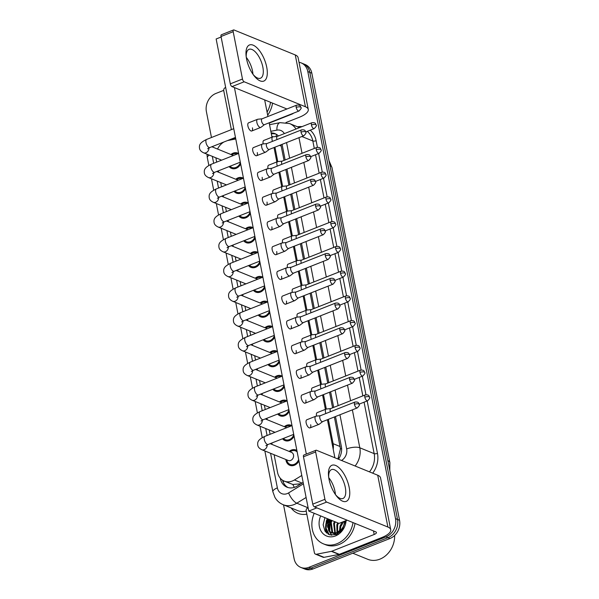 <?xml version="1.0" encoding="UTF-8"?>
<svg xmlns="http://www.w3.org/2000/svg" width="599" height="599" viewBox="0 0 599 599"><rect width="100%" height="100%" fill="white"/><g stroke="black" fill="none" stroke-linecap="round" stroke-linejoin="round"><path stroke-width="0.9" d="M289.175 451.429A8.251 6.836 112.2 0 1 291.406 450.066A8.251 6.836 112.2 0 1 296.011 450.021A8.251 6.836 112.2 0 1 296.879 450.463M298.931 460.893A8.251 6.836 112.2 0 1 294.386 465.258A8.251 6.836 112.2 0 1 289.781 465.303A8.251 6.836 112.2 0 1 285.873 459.523M284.315 426.683A8.251 6.836 112.2 0 1 286.547 425.327A8.251 6.836 112.2 0 1 291.151 425.275A8.251 6.836 112.2 0 1 291.571 425.462M294.072 436.154A8.251 6.836 112.2 0 1 289.527 440.512A8.251 6.836 112.2 0 1 284.922 440.565A8.251 6.836 112.2 0 1 282.548 438.76M279.463 401.936A8.251 6.836 112.2 0 1 281.695 400.581A8.251 6.836 112.2 0 1 286.3 400.529A8.251 6.836 112.2 0 1 286.711 400.724M289.22 411.408A8.251 6.836 112.2 0 1 284.675 415.766A8.251 6.836 112.2 0 1 280.07 415.818A8.251 6.836 112.2 0 1 277.689 414.021M274.612 377.198A8.251 6.836 112.2 0 1 276.843 375.835A8.251 6.836 112.2 0 1 281.448 375.79A8.251 6.836 112.2 0 1 281.859 375.977M284.368 386.662A8.251 6.836 112.2 0 1 279.823 391.027A8.251 6.836 112.2 0 1 275.211 391.072A8.251 6.836 112.2 0 1 272.837 389.275M269.752 352.452A8.251 6.836 112.2 0 1 271.983 351.096A8.251 6.836 112.2 0 1 276.588 351.044A8.251 6.836 112.2 0 1 277.008 351.231M279.508 361.923A8.251 6.836 112.2 0 1 274.963 366.281A8.251 6.836 112.2 0 1 270.359 366.333A8.251 6.836 112.2 0 1 267.985 364.529M264.9 327.705A8.251 6.836 112.2 0 1 267.132 326.35A8.251 6.836 112.2 0 1 271.736 326.298A8.251 6.836 112.2 0 1 272.148 326.492M274.656 337.177A8.251 6.836 112.2 0 1 270.112 341.535A8.251 6.836 112.2 0 1 265.507 341.587A8.251 6.836 112.2 0 1 263.126 339.79M260.048 302.967A8.251 6.836 112.2 0 1 262.28 301.604A8.251 6.836 112.2 0 1 266.884 301.559A8.251 6.836 112.2 0 1 267.296 301.746M269.805 312.438A8.251 6.836 112.2 0 1 265.26 316.796A8.251 6.836 112.2 0 1 260.647 316.841A8.251 6.836 112.2 0 1 258.274 315.044M255.189 278.221A8.251 6.836 112.2 0 1 257.42 276.865A8.251 6.836 112.2 0 1 262.025 276.813A8.251 6.836 112.2 0 1 262.444 277M264.945 287.692A8.251 6.836 112.2 0 1 260.4 292.05A8.251 6.836 112.2 0 1 255.795 292.102A8.251 6.836 112.2 0 1 253.422 290.298M250.337 253.474A8.251 6.836 112.2 0 1 252.568 252.119A8.251 6.836 112.2 0 1 257.173 252.067A8.251 6.836 112.2 0 1 257.585 252.261M260.093 262.946A8.251 6.836 112.2 0 1 255.548 267.304A8.251 6.836 112.2 0 1 250.944 267.356A8.251 6.836 112.2 0 1 248.563 265.559M245.485 228.736A8.251 6.836 112.2 0 1 247.716 227.38A8.251 6.836 112.2 0 1 252.321 227.328A8.251 6.836 112.2 0 1 252.733 227.515M255.241 238.207A8.251 6.836 112.2 0 1 250.689 242.565A8.251 6.836 112.2 0 1 246.084 242.61A8.251 6.836 112.2 0 1 243.711 240.813M240.626 203.989A8.251 6.836 112.2 0 1 242.857 202.634A8.251 6.836 112.2 0 1 247.462 202.582A8.251 6.836 112.2 0 1 247.881 202.769M250.382 213.461A8.251 6.836 112.2 0 1 245.837 217.819A8.251 6.836 112.2 0 1 241.232 217.871A8.251 6.836 112.2 0 1 238.859 216.074M235.774 179.243A8.251 6.836 112.2 0 1 238.005 177.888A8.251 6.836 112.2 0 1 242.61 177.836A8.251 6.836 112.2 0 1 243.022 178.03M245.53 188.715A8.251 6.836 112.2 0 1 240.985 193.073A8.251 6.836 112.2 0 1 236.38 193.125A8.251 6.836 112.2 0 1 233.999 191.328M230.922 154.505A8.251 6.836 112.2 0 1 233.153 153.149A8.251 6.836 112.2 0 1 237.758 153.097A8.251 6.836 112.2 0 1 238.17 153.284M240.671 163.976A8.251 6.836 112.2 0 1 236.126 168.334A8.251 6.836 112.2 0 1 231.521 168.379A8.251 6.836 112.2 0 1 229.147 166.582M235.766 138.968L227.83 140.51A14.563 12.062 -67.8 0 0 227.47 140.585M274.087 454.716L277.562 472.424A14.563 12.062 -67.8 0 0 284.233 481.102L292.866 484.494L300.893 483.767M284.046 160.405L280.924 144.808M337.918 459.006L340.449 448.838L334.384 416.964M332.595 407.837L329.532 392.225M327.735 383.09L324.673 367.479M322.883 358.352L319.821 342.733M318.032 333.606L314.969 317.994M313.172 308.867L310.11 293.248M308.32 284.121L305.258 268.502M303.468 259.374L300.399 243.763M298.609 234.636L295.547 219.017M293.757 209.89L290.695 194.271M288.905 185.143L285.835 169.532M223.944 141.978A14.563 12.062 -67.8 0 0 217.549 149.054M215.925 157.829A14.563 12.062 -67.8 0 0 216.142 159.349L216.681 162.112M333.194 449.16A14.563 12.062 -67.8 0 0 333.111 443.679L328.342 419.352M326.32 409.027L323.49 394.614M321.461 384.288L318.631 369.868M316.609 359.542L313.779 345.121M311.757 334.796L308.927 320.383M306.898 310.057L304.067 295.636M302.046 285.311L299.215 270.89M297.194 260.565L294.364 246.152M292.334 235.826L289.504 221.405M287.483 211.08L284.652 196.659M282.631 186.341L279.8 171.92M277.771 161.595L274.941 147.174M284.233 481.102A14.563 12.062 -67.8 0 0 294.431 479.971L301.784 475.471M218.395 170.835L218.68 172.28M220.687 182.538L221.54 186.858M223.247 195.581L223.532 197.019M225.546 207.276L226.392 211.597M228.099 220.32L228.384 221.765M230.398 232.023L231.244 236.343M232.959 245.066L233.243 246.511M235.25 256.769L236.103 261.089M237.81 269.812L238.095 271.25M240.109 281.508L240.955 285.828M242.67 294.551L242.947 295.996M244.961 306.254L245.807 310.574M247.522 319.297L247.806 320.742M249.813 331L250.667 335.32M252.374 344.036L252.658 345.481M254.672 355.739L255.518 360.059M257.233 368.782L257.51 370.227M259.524 380.485L260.37 384.805M262.085 393.528L262.369 394.973M264.384 405.231L265.23 409.551M266.937 418.267L267.221 419.712M269.236 429.97L270.082 434.29M271.796 443.013L272.073 444.458M328.012 518.914A19.423 16.083 -67.8 0 0 327.675 519.737M326.987 521.759A19.423 16.083 -67.8 0 0 326.747 533.132M328.402 534.256A19.423 16.083 112.2 0 1 328.185 533.469A19.423 16.083 112.2 0 0 328.402 534.256M327.638 527.337A19.423 16.083 112.2 0 1 329.525 519.528A19.423 16.083 112.2 0 0 327.638 527.337M299.013 62.281A14.563 12.062 112.2 0 1 301.132 62.88A14.563 12.062 112.2 0 1 307.804 71.558L395.52 518.644A14.563 12.062 112.2 0 1 385.981 536.854L308.912 567.313L310.926 568.137A14.563 12.062 112.2 0 1 302.794 568.226A14.563 12.062 112.2 0 0 310.926 568.137L387.995 537.67L310.926 568.137L312.94 568.96A14.563 12.062 112.2 0 1 304.816 569.05L300.78 567.403A14.563 12.062 112.2 0 1 294.109 558.725L283.537 504.845M395.52 518.644L397.534 519.46A14.563 12.062 112.2 0 1 387.995 537.67A14.563 12.062 112.2 0 0 397.534 519.46L309.818 72.382L397.534 519.46L399.548 520.284A14.563 12.062 112.2 0 1 390.009 538.494L312.94 568.96M301.132 62.88L303.146 63.704A14.563 12.062 112.2 0 1 309.818 72.382A14.563 12.062 112.2 0 0 303.146 63.704L305.168 64.527A14.563 12.062 112.2 0 1 311.839 73.205L399.548 520.284M326.156 532.586A19.423 16.083 112.2 0 1 327.503 518.712A19.423 16.083 112.2 0 0 326.156 532.586M211.469 137.508L206.4 111.646A14.563 12.062 112.2 0 1 215.939 93.437L223.697 90.367M308.912 567.313A14.563 12.062 112.2 0 1 300.78 567.403M280.28 478.219L280.339 478.511A14.563 12.062 -67.8 0 0 287.003 487.189A14.563 12.062 -67.8 0 0 297.209 486.059L303.154 482.42M278.445 135.951A14.563 12.062 -67.8 0 0 275.023 133.652A14.563 12.062 -67.8 0 0 271.152 132.903M338.472 459.223A14.563 12.062 -67.8 0 0 341.348 446.412L335.485 416.53M333.695 407.402L330.633 391.783M328.844 382.656L325.781 367.045M323.984 357.917L320.922 342.299M319.132 333.171L316.07 317.552M314.28 308.425L311.218 292.814M309.421 283.686L306.359 268.067M304.569 258.94L301.507 243.329M299.717 234.194L296.647 218.583M294.858 209.455L291.795 193.836M290.006 184.709L286.943 169.098M285.154 159.963L282.084 144.352M288.037 487.549A14.563 12.062 112.2 0 1 282.556 480.226M271.34 133.877A14.563 12.062 112.2 0 1 276.004 134.116M237.301 153.958A7.285 6.027 -67.8 0 0 233.325 154.04A7.285 6.027 -67.8 0 0 232.367 154.512L231.783 154.856M230.068 166.215A7.285 6.027 -67.8 0 0 231.888 167.48A7.285 6.027 -67.8 0 0 235.954 167.435A7.285 6.027 -67.8 0 0 240.394 162.554M262.107 118.797L257.757 119.246A4.373 1.917 68.4 0 0 257.525 119.306A4.373 1.917 68.4 0 0 256.866 122.443A4.373 1.917 68.4 0 0 259.921 127.385A4.373 1.917 68.4 0 0 260.737 127.43A4.373 1.917 68.4 0 0 260.947 127.317L264.429 124.667M262.197 118.789A3.16 1.385 68.4 0 0 262.033 118.827A3.16 1.385 68.4 0 0 261.553 121.095A3.16 1.385 68.4 0 0 263.762 124.667A3.16 1.385 68.4 0 0 264.346 124.697A3.16 1.385 68.4 0 0 264.496 124.614M233.385 155.508A4.373 3.616 -67.8 0 0 233.266 155.455L211.881 146.748M277.344 136.392L272.987 136.842A4.373 1.917 68.4 0 0 272.762 136.894A4.373 1.917 68.4 0 0 272.096 140.039A4.373 1.917 68.4 0 0 272.47 141.364M277.427 136.385A3.16 1.385 68.4 0 0 277.262 136.422A3.16 1.385 68.4 0 0 276.783 138.691A3.16 1.385 68.4 0 0 277.023 139.567M242.161 178.704A7.285 6.027 -67.8 0 0 238.177 178.787A7.285 6.027 -67.8 0 0 237.226 179.251L236.642 179.603M234.928 190.961A7.285 6.027 -67.8 0 0 236.747 192.227A7.285 6.027 -67.8 0 0 240.805 192.182A7.285 6.027 -67.8 0 0 245.253 187.3M266.959 143.543L262.609 143.992A4.373 1.917 68.4 0 0 262.384 144.045A4.373 1.917 68.4 0 0 261.718 147.189A4.373 1.917 68.4 0 0 264.773 152.131A4.373 1.917 68.4 0 0 265.597 152.176A4.373 1.917 68.4 0 0 265.799 152.056L269.28 149.413M267.049 143.535A3.16 1.385 68.4 0 0 266.884 143.573A3.16 1.385 68.4 0 0 266.405 145.842A3.16 1.385 68.4 0 0 268.614 149.413A3.16 1.385 68.4 0 0 269.206 149.443A3.16 1.385 68.4 0 0 269.355 149.361M238.237 180.254A4.373 3.616 -67.8 0 0 238.117 180.202L216.741 171.486M247.013 203.45A7.285 6.027 -67.8 0 0 243.037 203.525A7.285 6.027 -67.8 0 0 242.078 203.997L241.494 204.341M239.78 215.707A7.285 6.027 -67.8 0 0 241.599 216.973A7.285 6.027 -67.8 0 0 245.665 216.928A7.285 6.027 -67.8 0 0 250.105 212.046M271.819 168.289L267.468 168.738A4.373 1.917 68.4 0 0 267.236 168.791A4.373 1.917 68.4 0 0 266.57 171.928A4.373 1.917 68.4 0 0 269.632 176.877A4.373 1.917 68.4 0 0 270.449 176.922A4.373 1.917 68.4 0 0 270.658 176.802L274.14 174.159M271.901 168.274A3.16 1.385 68.4 0 0 271.736 168.319A3.16 1.385 68.4 0 0 271.257 170.588A3.16 1.385 68.4 0 0 273.466 174.152A3.16 1.385 68.4 0 0 274.057 174.189A3.16 1.385 68.4 0 0 274.207 174.099M243.089 205A4.373 3.616 -67.8 0 0 242.969 204.948L221.593 196.232M251.865 228.189A7.285 6.027 -67.8 0 0 247.889 228.271A7.285 6.027 -67.8 0 0 246.93 228.743L246.346 229.088M244.632 240.446A7.285 6.027 -67.8 0 0 246.451 241.711A7.285 6.027 -67.8 0 0 250.517 241.667A7.285 6.027 -67.8 0 0 254.957 236.785M276.671 193.028L272.32 193.477A4.373 1.917 68.4 0 0 272.088 193.537A4.373 1.917 68.4 0 0 271.429 196.674A4.373 1.917 68.4 0 0 274.484 201.616A4.373 1.917 68.4 0 0 275.3 201.661A4.373 1.917 68.4 0 0 275.51 201.549L278.992 198.898M276.76 193.02A3.16 1.385 68.4 0 0 276.596 193.058A3.16 1.385 68.4 0 0 276.117 195.326A3.16 1.385 68.4 0 0 278.325 198.898A3.16 1.385 68.4 0 0 278.917 198.928A3.16 1.385 68.4 0 0 279.059 198.846M247.949 229.739A4.373 3.616 -67.8 0 0 247.829 229.687L226.452 220.979M256.724 252.935A7.285 6.027 -67.8 0 0 252.741 253.01A7.285 6.027 -67.8 0 0 251.79 253.482L251.206 253.834M249.491 265.192A7.285 6.027 -67.8 0 0 251.31 266.458A7.285 6.027 -67.8 0 0 255.369 266.413A7.285 6.027 -67.8 0 0 259.816 261.531M281.53 217.774L277.172 218.223A4.373 1.917 68.4 0 0 276.948 218.276A4.373 1.917 68.4 0 0 276.281 221.42A4.373 1.917 68.4 0 0 279.336 226.362A4.373 1.917 68.4 0 0 280.16 226.407A4.373 1.917 68.4 0 0 280.362 226.287L283.844 223.644M281.612 217.766A3.16 1.385 68.4 0 0 281.448 217.804A3.16 1.385 68.4 0 0 280.968 220.073A3.16 1.385 68.4 0 0 283.177 223.644A3.16 1.385 68.4 0 0 283.769 223.674A3.16 1.385 68.4 0 0 283.919 223.592M252.8 254.485A4.373 3.616 -67.8 0 0 252.681 254.433L231.304 245.717M282.196 161.131L277.846 161.58A4.373 1.917 68.4 0 0 277.614 161.64A4.373 1.917 68.4 0 0 276.955 164.777A4.373 1.917 68.4 0 0 277.322 166.11M282.286 161.124A3.16 1.385 68.4 0 0 282.114 161.168A3.16 1.385 68.4 0 0 281.635 163.43A3.16 1.385 68.4 0 0 281.874 164.313M287.048 185.877L282.698 186.326A4.373 1.917 68.4 0 0 282.466 186.386A4.373 1.917 68.4 0 0 281.807 189.524A4.373 1.917 68.4 0 0 282.174 190.856M287.138 185.87A3.16 1.385 68.4 0 0 286.973 185.907A3.16 1.385 68.4 0 0 286.494 188.176A3.16 1.385 68.4 0 0 286.734 189.052M291.908 210.623L287.55 211.073A4.373 1.917 68.4 0 0 287.325 211.125A4.373 1.917 68.4 0 0 286.659 214.262A4.373 1.917 68.4 0 0 287.033 215.595M291.99 210.608A3.16 1.385 68.4 0 0 291.825 210.653A3.16 1.385 68.4 0 0 291.346 212.922A3.16 1.385 68.4 0 0 291.586 213.798M246.556 58.919A19.423 8.536 -111.6 0 1 246.122 56.089A19.423 8.536 -111.6 0 1 253.961 45.554A19.423 8.536 -111.6 0 1 266.72 67.14A19.423 8.536 -111.6 0 1 264.399 80.783A19.423 8.536 -111.6 0 1 253.706 75.287A19.423 8.536 -111.6 0 1 246.556 58.919M253.04 74.358A15.537 6.829 68.4 0 0 260.475 78.222A15.537 6.829 68.4 0 0 262.834 67.058A15.537 6.829 68.4 0 0 249.057 49.32A15.537 6.829 68.4 0 0 246.264 57.227M246.286 57.362A15.537 6.829 -111.6 0 1 252.538 71.131A15.537 6.829 -111.6 0 1 252.958 74.246A15.537 6.829 -111.6 0 0 252.538 71.131A15.537 6.829 -111.6 0 0 246.286 57.362M231.379 129.639L223.734 90.659A2.426 2.007 -67.8 0 1 224.977 87.798L225.651 87.387M285.963 122.548L299.29 117.277A19.423 6.761 168.9 0 0 308.268 109.43A19.423 6.761 168.9 0 0 305.43 106.757L244.175 81.786L232.008 86.593L286.936 108.988M308.268 109.43L298.1 57.616A19.423 6.761 168.9 0 0 295.27 54.943L234.014 29.972A2.426 1.063 68.4 0 0 233.558 29.95A2.426 1.063 68.4 0 0 233.191 31.695L221.024 36.502A2.426 1.063 -111.6 0 1 221.39 34.757L233.558 29.95M232.008 86.593A2.426 1.063 -111.6 0 1 230.308 83.845L242.475 79.038L233.191 31.695M242.475 79.038A2.426 1.063 68.4 0 0 244.175 81.786M230.308 83.845L221.024 36.502M293.51 113.174A4.852 1.692 -11.1 0 1 291.728 114.192L269.228 123.087M329.016 479.207A19.423 8.536 -111.6 0 1 328.581 476.377A19.423 8.536 -111.6 0 1 336.421 465.842A19.423 8.536 -111.6 0 1 349.18 487.429A19.423 8.536 -111.6 0 1 346.851 501.064A19.423 8.536 -111.6 0 1 336.166 495.568A19.423 8.536 -111.6 0 1 329.016 479.207M335.492 494.639A15.537 6.829 68.4 0 0 342.935 498.503A15.537 6.829 68.4 0 0 345.286 487.346A15.537 6.829 68.4 0 0 331.509 469.609A15.537 6.829 68.4 0 0 328.724 477.515M328.746 477.65A15.537 6.829 -111.6 0 1 334.991 491.412A15.537 6.829 -111.6 0 1 335.418 494.527A15.537 6.829 -111.6 0 0 334.991 491.412A15.537 6.829 -111.6 0 0 328.746 477.65M331.412 551.35A2.426 2.007 -67.8 0 0 331.771 551.245L339.334 554.33A2.426 2.007 112.2 0 1 338.974 554.434L331.412 551.35L316.489 554.24A2.426 2.007 -67.8 0 1 315.493 554.15A2.426 2.007 -67.8 0 1 314.385 552.705L306.186 510.94A2.426 2.007 -67.8 0 1 307.437 508.079L308.103 507.667M339.334 554.33L381.743 537.565A19.423 6.761 168.9 0 0 390.72 529.711A19.423 6.761 168.9 0 0 387.89 527.038L326.635 502.067L314.468 506.881L375.723 531.845A4.852 1.692 -11.1 0 1 376.427 532.518A4.852 1.692 -11.1 0 1 374.18 534.48L331.771 551.245M338.974 554.434L324.052 557.325A2.426 2.007 112.2 0 1 323.056 557.235L315.493 554.15M390.72 529.711L380.56 477.905A19.423 6.761 168.9 0 0 377.722 475.224L316.467 450.261A2.426 1.063 68.4 0 0 316.017 450.231A2.426 1.063 68.4 0 0 315.643 451.975L303.476 456.79A2.426 1.063 -111.6 0 1 303.843 455.045L316.017 450.231M314.468 506.881A2.426 1.063 -111.6 0 1 312.768 504.133L324.935 499.319L315.643 451.975M324.935 499.319A2.426 1.063 68.4 0 0 326.635 502.067M312.768 504.133L303.476 456.79M230.181 110.486A24.274 20.104 112.2 0 1 229.634 107.708M272.567 103.125A24.274 20.104 112.2 0 1 267.678 115.21M270.553 102.309A24.274 20.104 112.2 0 1 267.079 112.155M353.013 522.59A24.274 20.104 112.2 0 1 336.99 543.712A24.274 20.104 112.2 0 1 323.445 543.862A24.274 20.104 112.2 0 1 314.205 513.283M355.027 523.414A24.274 20.104 112.2 0 1 339.004 544.536A24.274 20.104 112.2 0 1 325.459 544.686L323.445 543.862M327.653 527.405A21.849 18.09 112.2 0 1 329.675 519.595M394.629 535.484A21.849 18.09 112.2 0 1 379.908 559.152A21.849 18.09 112.2 0 1 367.719 559.286L352.796 553.206M328.851 519.258L328.027 521.242L329.472 531.126L331.696 532.848M328.057 518.929L327.226 520.92L328.671 530.796L332.093 533.028L337.873 532.818M344.507 521.235A10.977 9.09 112.2 0 1 337.11 532.504A10.977 9.09 112.2 0 1 336.368 532.766L331.292 532.698M332.056 520.561L331.225 522.553L332.677 532.429L333.426 533.177M333.336 533.395L336.121 534.608L342.066 530.175L345.601 520.801M331.254 520.239L330.423 522.223L331.876 532.107L332.977 533.14M334.489 534.001L336.466 534.473M335.26 521.871L334.429 523.855L335.343 533.043M335.642 533.454L336.563 534.435M334.459 521.542L333.628 523.526L334.841 533.125M335.155 533.499L336.181 534.443M338.457 523.174L337.626 525.158L337.544 532.324M337.746 532.87L338.121 533.649M337.656 522.845L336.833 524.836L336.96 532.563M337.192 533.08L337.671 533.904M343.744 521.534L340.831 526.469L340.217 530.579M340.239 531.051L340.344 532.009M342.119 522.178L340.03 526.139L339.476 531.178M339.521 531.545L339.723 532.541M343.085 527.929L342.808 529.142M346.095 520.606A15.829 13.111 112.2 0 1 335.462 535.94A15.829 13.111 112.2 0 1 321.798 532.234A15.829 13.111 112.2 0 1 320.682 515.926M345.541 520.823L342.703 528.49L336.368 532.766M324.92 517.656L323.153 524.829L325.07 531.261L329.922 534.877L336.099 534.615M330.888 520.089L329.914 522.538L329.742 531.418M329.907 531.934L331.741 535.229M327.69 518.779L326.71 521.235L326.133 528.34L329.151 534.6M330.491 519.925L329.51 522.38L329.21 530.804M329.435 531.56L331.449 535.199M327.286 518.622L326.313 521.07L325.736 528.183L328.724 534.413M316.609 416.11A4.373 1.917 -111.6 0 1 316.534 415.758A4.373 1.917 -111.6 0 1 317.193 412.621L326.156 409.072A4.373 1.917 68.4 0 0 325.497 412.217A4.373 1.917 68.4 0 0 325.863 413.542M311.757 391.364A4.373 1.917 -111.6 0 1 311.675 391.012A4.373 1.917 -111.6 0 1 312.341 387.875L321.304 384.333A4.373 1.917 68.4 0 0 320.645 387.471A4.373 1.917 68.4 0 0 321.012 388.803M306.898 366.625A4.373 1.917 -111.6 0 1 306.823 366.274A4.373 1.917 -111.6 0 1 307.489 363.129L316.452 359.587A4.373 1.917 68.4 0 0 315.785 362.724A4.373 1.917 68.4 0 0 316.16 364.057M302.046 341.879A4.373 1.917 -111.6 0 1 301.971 341.527A4.373 1.917 -111.6 0 1 302.63 338.39L311.592 334.848A4.373 1.917 68.4 0 0 310.933 337.986A4.373 1.917 68.4 0 0 311.3 339.319M297.194 317.133A4.373 1.917 -111.6 0 1 297.111 316.781A4.373 1.917 -111.6 0 1 297.778 313.644L306.74 310.102A4.373 1.917 68.4 0 0 306.082 313.24A4.373 1.917 68.4 0 0 306.448 314.572M310.694 424.758A4.373 1.917 -111.6 0 1 310.027 427.896A4.373 1.917 -111.6 0 1 306.156 422.909A4.373 1.917 -111.6 0 1 306.815 419.772L315.778 416.23A4.373 1.917 68.4 0 0 315.119 419.367A4.373 1.917 68.4 0 0 318.174 424.309A4.373 1.917 68.4 0 0 318.997 424.354A4.373 1.917 68.4 0 0 319.2 424.242L322.681 421.591M305.834 400.02A4.373 1.917 -111.6 0 1 305.176 403.157A4.373 1.917 -111.6 0 1 301.297 398.17A4.373 1.917 -111.6 0 1 301.963 395.026L310.926 391.484A4.373 1.917 68.4 0 0 310.267 394.621A4.373 1.917 68.4 0 0 313.322 399.57A4.373 1.917 68.4 0 0 314.138 399.615A4.373 1.917 68.4 0 0 314.348 399.496L317.829 396.845M300.983 375.274A4.373 1.917 -111.6 0 1 300.324 378.411A4.373 1.917 -111.6 0 1 296.445 373.424A4.373 1.917 -111.6 0 1 297.104 370.287L306.074 366.738A4.373 1.917 68.4 0 0 305.408 369.882A4.373 1.917 68.4 0 0 308.47 374.824A4.373 1.917 68.4 0 0 309.286 374.869A4.373 1.917 68.4 0 0 309.488 374.749L312.978 372.106M296.131 350.527A4.373 1.917 -111.6 0 1 295.464 353.665A4.373 1.917 -111.6 0 1 291.593 348.678A4.373 1.917 -111.6 0 1 292.252 345.541L301.215 341.999A4.373 1.917 68.4 0 0 300.556 345.136A4.373 1.917 68.4 0 0 303.611 350.078A4.373 1.917 68.4 0 0 304.427 350.123A4.373 1.917 68.4 0 0 304.636 350.011L308.118 347.36M291.271 325.789A4.373 1.917 -111.6 0 1 290.612 328.926A4.373 1.917 -111.6 0 1 286.734 323.939A4.373 1.917 -111.6 0 1 287.4 320.794L296.363 317.253A4.373 1.917 68.4 0 0 295.704 320.39A4.373 1.917 68.4 0 0 298.759 325.339A4.373 1.917 68.4 0 0 299.575 325.384A4.373 1.917 68.4 0 0 299.785 325.264L303.266 322.614M292.334 292.394A4.373 1.917 -111.6 0 1 292.26 292.042A4.373 1.917 -111.6 0 1 292.918 288.898L301.889 285.356A4.373 1.917 68.4 0 0 301.222 288.493A4.373 1.917 68.4 0 0 301.596 289.826M287.483 267.648A4.373 1.917 -111.6 0 1 287.408 267.296A4.373 1.917 -111.6 0 1 288.067 264.159L297.029 260.617A4.373 1.917 68.4 0 0 296.37 263.755A4.373 1.917 68.4 0 0 296.737 265.087M282.631 242.902A4.373 1.917 -111.6 0 1 282.548 242.55A4.373 1.917 -111.6 0 1 283.215 239.413L292.177 235.871A4.373 1.917 68.4 0 0 291.518 239.008A4.373 1.917 68.4 0 0 291.885 240.341M286.419 301.042A4.373 1.917 -111.6 0 1 285.76 304.18A4.373 1.917 -111.6 0 1 281.882 299.193A4.373 1.917 -111.6 0 1 282.541 296.056L291.511 292.507A4.373 1.917 68.4 0 0 290.844 295.651A4.373 1.917 68.4 0 0 293.907 300.593A4.373 1.917 68.4 0 0 294.723 300.638A4.373 1.917 68.4 0 0 294.925 300.518L298.407 297.875M281.567 276.296A4.373 1.917 -111.6 0 1 280.901 279.441A4.373 1.917 -111.6 0 1 277.03 274.447A4.373 1.917 -111.6 0 1 277.689 271.31L286.651 267.768A4.373 1.917 68.4 0 0 285.993 270.905A4.373 1.917 68.4 0 0 289.047 275.847A4.373 1.917 68.4 0 0 289.864 275.892A4.373 1.917 68.4 0 0 290.073 275.78L293.555 273.129M277.771 218.163A4.373 1.917 -111.6 0 1 277.696 217.811A4.373 1.917 -111.6 0 1 278.355 214.674L287.325 211.125M272.919 193.417A4.373 1.917 -111.6 0 1 272.844 193.065A4.373 1.917 -111.6 0 1 273.503 189.928L282.466 186.386M268.067 168.671A4.373 1.917 -111.6 0 1 267.985 168.319A4.373 1.917 -111.6 0 1 268.651 165.182L277.614 161.64M271.856 226.811A4.373 1.917 -111.6 0 1 271.19 229.949A4.373 1.917 -111.6 0 1 267.319 224.962A4.373 1.917 -111.6 0 1 267.978 221.825L276.948 218.276M267.004 202.065A4.373 1.917 -111.6 0 1 266.338 205.21A4.373 1.917 -111.6 0 1 262.467 200.216A4.373 1.917 -111.6 0 1 263.126 197.078L272.088 193.537M262.145 177.326A4.373 1.917 -111.6 0 1 261.486 180.464A4.373 1.917 -111.6 0 1 257.607 175.477A4.373 1.917 -111.6 0 1 258.274 172.332L267.236 168.791M257.293 152.58A4.373 1.917 -111.6 0 1 256.627 155.718A4.373 1.917 -111.6 0 1 252.756 150.731A4.373 1.917 -111.6 0 1 253.414 147.594L262.384 144.045M276.708 251.558A4.373 1.917 -111.6 0 1 276.049 254.695A4.373 1.917 -111.6 0 1 272.171 249.708A4.373 1.917 -111.6 0 1 272.837 246.563L281.8 243.022A4.373 1.917 68.4 0 0 281.141 246.159A4.373 1.917 68.4 0 0 284.196 251.108A4.373 1.917 68.4 0 0 285.012 251.153A4.373 1.917 68.4 0 0 285.221 251.033L288.703 248.383M263.208 143.932A4.373 1.917 -111.6 0 1 263.133 143.58A4.373 1.917 -111.6 0 1 263.792 140.443L272.762 136.894M252.441 127.834A4.373 1.917 -111.6 0 1 251.775 130.979A4.373 1.917 -111.6 0 1 247.904 125.985A4.373 1.917 -111.6 0 1 248.563 122.847L257.525 119.306M308.77 511.074L316.886 507.862L347.135 520.194L339.019 523.399L308.77 511.074L216.149 38.98L221.121 37.011M306.329 454.064L234.426 87.581M264.676 99.913L267.933 116.498M269.168 122.795L271.991 137.201M274.02 147.541L276.85 161.94M278.879 172.28L281.702 186.686M283.731 197.026L286.554 211.432M288.583 221.772L291.413 236.171M293.443 246.511L296.265 260.917M298.295 271.257L301.117 285.663M303.146 296.003L305.977 310.402M308.006 320.742L310.829 335.148M312.858 345.488L315.68 359.894M317.71 370.234L320.54 384.633M322.569 394.973L325.392 409.379M327.421 419.719L334.886 457.763M261.576 277.681A7.285 6.027 -67.8 0 0 257.6 277.756A7.285 6.027 -67.8 0 0 256.642 278.228L256.058 278.572M254.343 289.938A7.285 6.027 -67.8 0 0 256.162 291.204A7.285 6.027 -67.8 0 0 260.228 291.159A7.285 6.027 -67.8 0 0 264.668 286.277M286.472 242.505A3.16 1.385 68.4 0 0 286.3 242.55A3.16 1.385 68.4 0 0 285.82 244.811A3.16 1.385 68.4 0 0 288.029 248.383A3.16 1.385 68.4 0 0 288.621 248.42A3.16 1.385 68.4 0 0 288.77 248.33M257.652 279.231A4.373 3.616 -67.8 0 0 257.54 279.179L236.156 270.463M286.382 242.52L282.032 242.969A4.373 1.917 68.4 0 0 281.8 243.022M266.428 302.42A7.285 6.027 -67.8 0 0 262.452 302.502A7.285 6.027 -67.8 0 0 261.493 302.974L260.909 303.319M259.195 314.677A7.285 6.027 -67.8 0 0 261.014 315.943A7.285 6.027 -67.8 0 0 265.08 315.898A7.285 6.027 -67.8 0 0 269.52 311.016M291.324 267.251A3.16 1.385 68.4 0 0 291.159 267.289A3.16 1.385 68.4 0 0 290.68 269.557A3.16 1.385 68.4 0 0 292.889 273.129A3.16 1.385 68.4 0 0 293.48 273.159A3.16 1.385 68.4 0 0 293.622 273.077M262.512 303.97A4.373 3.616 -67.8 0 0 262.392 303.918L241.015 295.21M291.234 267.259L286.884 267.708A4.373 1.917 68.4 0 0 286.651 267.768M271.287 327.166A7.285 6.027 -67.8 0 0 267.304 327.241A7.285 6.027 -67.8 0 0 266.353 327.713L265.769 328.065M264.054 339.423A7.285 6.027 -67.8 0 0 265.874 340.689A7.285 6.027 -67.8 0 0 269.932 340.644A7.285 6.027 -67.8 0 0 274.379 335.762M296.176 291.998A3.16 1.385 68.4 0 0 296.011 292.035A3.16 1.385 68.4 0 0 295.532 294.304A3.16 1.385 68.4 0 0 297.74 297.875A3.16 1.385 68.4 0 0 298.332 297.905A3.16 1.385 68.4 0 0 298.482 297.823M267.364 328.716A4.373 3.616 -67.8 0 0 267.244 328.664L245.867 319.948M296.093 292.005L291.735 292.454A4.373 1.917 68.4 0 0 291.511 292.507M296.849 235.355A3.16 1.385 68.4 0 0 296.677 235.4A3.16 1.385 68.4 0 0 296.198 237.661A3.16 1.385 68.4 0 0 296.438 238.537M296.76 235.362L292.409 235.811A4.373 1.917 68.4 0 0 292.177 235.871M301.701 260.101A3.16 1.385 68.4 0 0 301.537 260.138A3.16 1.385 68.4 0 0 301.057 262.407A3.16 1.385 68.4 0 0 301.297 263.283M301.611 260.108L297.261 260.558A4.373 1.917 68.4 0 0 297.029 260.617M306.553 284.839A3.16 1.385 68.4 0 0 306.389 284.884A3.16 1.385 68.4 0 0 305.909 287.153A3.16 1.385 68.4 0 0 306.149 288.029M306.471 284.854L302.121 285.304A4.373 1.917 68.4 0 0 301.889 285.356M276.139 351.913A7.285 6.027 -67.8 0 0 272.163 351.987A7.285 6.027 -67.8 0 0 271.205 352.459L270.621 352.804M268.906 364.17A7.285 6.027 -67.8 0 0 270.726 365.435A7.285 6.027 -67.8 0 0 274.791 365.39A7.285 6.027 -67.8 0 0 279.231 360.508M301.035 316.736A3.16 1.385 68.4 0 0 300.863 316.781A3.16 1.385 68.4 0 0 300.384 319.042A3.16 1.385 68.4 0 0 302.592 322.614A3.16 1.385 68.4 0 0 303.184 322.651A3.16 1.385 68.4 0 0 303.334 322.562M272.223 353.462A4.373 3.616 -67.8 0 0 272.103 353.41L250.719 344.695M300.945 316.744L296.595 317.2A4.373 1.917 68.4 0 0 296.363 317.253M280.991 376.651A7.285 6.027 -67.8 0 0 277.015 376.734A7.285 6.027 -67.8 0 0 276.057 377.205L275.48 377.55M273.758 388.908A7.285 6.027 -67.8 0 0 275.577 390.174A7.285 6.027 -67.8 0 0 279.643 390.129A7.285 6.027 -67.8 0 0 284.083 385.247M305.887 341.482A3.16 1.385 68.4 0 0 305.722 341.52A3.16 1.385 68.4 0 0 305.243 343.789A3.16 1.385 68.4 0 0 307.452 347.36A3.16 1.385 68.4 0 0 308.043 347.39A3.16 1.385 68.4 0 0 308.186 347.308M277.075 378.201A4.373 3.616 -67.8 0 0 276.955 378.149L255.578 369.433M305.797 341.49L301.447 341.939A4.373 1.917 68.4 0 0 301.215 341.999M285.85 401.397A7.285 6.027 -67.8 0 0 281.867 401.472A7.285 6.027 -67.8 0 0 280.916 401.944L280.332 402.296M278.617 413.654A7.285 6.027 -67.8 0 0 280.437 414.92A7.285 6.027 -67.8 0 0 284.503 414.875A7.285 6.027 -67.8 0 0 288.943 409.993M310.739 366.229A3.16 1.385 68.4 0 0 310.574 366.266A3.16 1.385 68.4 0 0 310.095 368.535A3.16 1.385 68.4 0 0 312.304 372.106A3.16 1.385 68.4 0 0 312.895 372.136A3.16 1.385 68.4 0 0 313.045 372.054M281.927 402.947A4.373 3.616 -67.8 0 0 281.807 402.895L260.43 394.179M310.656 366.236L306.299 366.685A4.373 1.917 68.4 0 0 306.074 366.738M290.702 426.144A7.285 6.027 -67.8 0 0 286.726 426.218A7.285 6.027 -67.8 0 0 285.768 426.69L285.184 427.035M283.469 438.401A7.285 6.027 -67.8 0 0 285.289 439.666A7.285 6.027 -67.8 0 0 289.354 439.621A7.285 6.027 -67.8 0 0 293.795 434.739M315.598 390.967A3.16 1.385 68.4 0 0 315.426 391.012A3.16 1.385 68.4 0 0 314.954 393.273A3.16 1.385 68.4 0 0 317.156 396.845A3.16 1.385 68.4 0 0 317.747 396.882A3.16 1.385 68.4 0 0 317.897 396.793M286.786 427.693A4.373 3.616 -67.8 0 0 286.666 427.641L265.282 418.926M315.508 390.975L311.158 391.432A4.373 1.917 68.4 0 0 310.926 391.484M297.156 451.886A7.285 6.027 -67.8 0 0 295.644 450.92A7.285 6.027 -67.8 0 0 291.578 450.965A7.285 6.027 -67.8 0 0 290.62 451.436L290.043 451.781M286.741 459.875L286.914 460.526A7.285 6.027 -67.8 0 0 290.141 464.405A7.285 6.027 -67.8 0 0 294.206 464.36A7.285 6.027 -67.8 0 0 298.654 459.478M265.889 445.678L268.127 444.465A4.373 1.917 68.4 0 1 264.309 439.726A4.373 1.917 68.4 0 1 264.256 439.471A4.373 1.917 68.4 0 1 264.915 436.334C258.147 439.569 257.203 441.86 257.832 445.529C258.162 447.183 259.479 448.584 261.8 449.707L288.216 460.474A4.373 3.616 -67.8 0 0 290.657 460.451A4.373 3.616 -67.8 0 0 293.577 456.386A4.373 3.616 -67.8 0 0 291.518 452.38L270.142 443.664M320.45 415.713A3.16 1.385 68.4 0 0 320.285 415.751A3.16 1.385 68.4 0 0 319.806 418.02A3.16 1.385 68.4 0 0 322.015 421.591A3.16 1.385 68.4 0 0 322.606 421.621A3.16 1.385 68.4 0 0 322.756 421.539M320.36 415.721L316.01 416.17A4.373 1.917 68.4 0 0 315.778 416.23M311.413 309.586A3.16 1.385 68.4 0 0 311.24 309.623A3.16 1.385 68.4 0 0 310.769 311.892A3.16 1.385 68.4 0 0 311.001 312.768M311.323 309.593L306.973 310.042A4.373 1.917 68.4 0 0 306.74 310.102M316.265 334.332A3.16 1.385 68.4 0 0 316.1 334.369A3.16 1.385 68.4 0 0 315.621 336.638A3.16 1.385 68.4 0 0 315.86 337.514M316.175 334.339L311.824 334.789A4.373 1.917 68.4 0 0 311.592 334.848M321.116 359.071A3.16 1.385 68.4 0 0 320.952 359.115A3.16 1.385 68.4 0 0 320.472 361.384A3.16 1.385 68.4 0 0 320.712 362.26M321.034 359.086L316.684 359.535A4.373 1.917 68.4 0 0 316.452 359.587M325.976 383.817A3.16 1.385 68.4 0 0 325.804 383.854A3.16 1.385 68.4 0 0 325.332 386.123A3.16 1.385 68.4 0 0 325.564 386.999M325.886 383.824L321.536 384.273A4.373 1.917 68.4 0 0 321.304 384.333M330.828 408.563A3.16 1.385 68.4 0 0 330.663 408.6A3.16 1.385 68.4 0 0 330.184 410.869A3.16 1.385 68.4 0 0 330.423 411.745M330.738 408.57L326.388 409.02A4.373 1.917 68.4 0 0 326.156 409.072M294.349 487.384A14.563 5.421 -121.5 0 1 292.866 484.494M288.344 482.779A4.852 4.021 -67.8 0 0 288.958 483.034M276.049 136.527A14.563 7.181 -101 0 1 276.558 134.438M341.602 448.434A14.563 5.069 168.9 0 0 340.449 448.838M338.967 458.475A14.563 5.421 -121.5 0 1 338.57 457.696M284.128 481.057A14.563 5.069 168.9 0 0 283.028 481.671M281.238 146.081L279.493 145.377M340.187 446.562L333.111 443.679M302.061 483.086L294.431 479.971M329.952 165.549A16.997 5.915 -11.1 0 1 332.003 167.698L389.882 462.698A16.997 5.915 168.9 0 0 387.83 460.541M311.839 73.205L307.804 71.558M390.009 538.494L385.981 536.854M213.102 146.261A9.711 8.042 -67.8 0 0 212.69 147.069M206.962 154.175L207.329 157.709A9.711 3.384 -11.1 0 1 209.216 155.096M270.576 453.286L277.367 487.871A9.711 8.042 -67.8 0 0 287.228 493.598A9.711 8.042 -67.8 0 0 288.613 492.902L303.423 483.827M306.104 497.484L296.79 503.197A19.423 16.083 112.2 0 1 294.027 504.583A19.423 16.083 112.2 0 1 283.185 504.702L297.553 510.558A19.423 16.083 -67.8 0 0 306.224 511.127M307.968 507.757L296.79 503.197A9.711 3.616 -121.5 0 1 288.613 492.902M297.523 126.793A21.849 18.09 112.2 0 1 302.001 126.644M310.222 130.178A21.849 18.09 112.2 0 1 316.122 140.69L317.418 147.294M318.638 153.516L322.269 172.033M323.49 178.262L327.129 196.779M328.349 203.001L331.981 221.525M333.201 227.747L336.833 246.264M338.053 252.493L341.692 271.01M342.913 277.232L346.544 295.749M347.764 301.978L351.396 320.495M352.616 326.725L356.255 345.241M357.476 351.463L361.107 369.98M362.328 376.209L365.959 394.726M367.18 400.948L377.467 453.353A21.849 18.09 112.2 0 1 372.698 473.18M306.815 514.144A21.849 18.09 112.2 0 1 291.144 507.945M299.537 127.617L289.572 123.551A19.423 16.083 112.2 0 1 296.033 129.002M301.896 136.52L312.835 140.982A19.423 16.083 -67.8 0 0 307.25 131.353M352.369 409.858L359.804 447.79L374.173 453.645L364.08 402.176M341.527 460.474L341.677 460.384A9.711 8.042 -67.8 0 0 346.656 448.936A9.711 3.384 -11.1 0 1 359.804 447.79A19.423 16.083 112.2 0 1 355.11 466.007M369.478 471.862A19.423 16.083 -67.8 0 0 374.173 453.645A2.426 0.846 168.9 0 0 377.467 453.353M298.968 137.68L302.031 153.292M303.82 162.419L306.883 178.038M308.672 187.165L311.742 202.784M313.532 211.911L316.594 227.523M318.383 236.65L321.446 252.269M323.235 261.396L326.305 277.015M328.095 286.142L331.157 301.754M332.947 310.881L336.009 326.5M337.799 335.627L340.868 351.239M342.658 360.373L345.72 375.985M347.51 385.112L350.572 400.731M362.844 395.879L359.22 377.437M357.985 371.133L354.368 352.691M353.133 346.394L349.517 327.945M348.281 321.648L344.657 303.206M343.422 296.909L339.805 278.46M338.57 272.163L334.953 253.714M333.718 247.417L330.094 228.975M328.858 222.678L325.242 204.229M324.007 197.932L320.39 179.483M319.155 173.186L315.531 154.744M314.295 148.447L312.835 140.982A2.426 0.846 168.9 0 0 316.122 140.69M284.345 133.622A9.711 8.042 -67.8 0 0 276.88 130.133L270.838 131.301M235.602 138.129L231.835 138.856M212.323 156.361L213.686 163.295M217.182 181.108L218.538 188.041M222.034 205.846L223.397 212.787M226.886 230.593L228.249 237.526M231.746 255.339L233.101 262.272M236.598 280.077L237.96 287.018M241.449 304.824L242.812 311.757M246.309 329.57L247.664 336.503M251.161 354.308L252.523 361.249M256.013 379.055L257.375 385.988M260.872 403.801L262.227 410.734M265.724 428.54L267.087 435.48M346.656 448.936L339.947 414.77M338.158 405.635L335.096 390.024M333.306 380.897L330.236 365.278M328.447 356.15L325.384 340.539M323.595 331.404L320.532 315.793M318.743 306.666L315.673 291.047M313.883 281.919L310.821 266.308M309.032 257.173L305.969 241.562M304.18 232.434L301.11 216.816M299.32 207.688L296.258 192.077M294.468 182.942L291.406 167.331M289.609 158.203L286.547 142.584M276.88 130.133A9.711 4.792 -101 0 1 280.077 122.653L269.543 124.689M264.863 450.957L272.874 491.794A9.711 3.384 -11.1 0 1 277.367 487.871M296.191 107.401A3.16 1.101 168.9 0 1 300.466 107.026A3.16 1.101 -11.1 0 1 300.93 107.461C300.346 106.607 300.863 104.69 296.67 105.139A3.16 1.385 68.4 0 0 296.191 107.401A3.16 1.385 68.4 0 0 298.991 111.01L264.346 124.697M221.63 160.158L203.548 152.782A4.373 3.616 -67.8 0 0 205.989 152.76A4.373 3.616 -67.8 0 0 208.924 147.953M203.548 152.782C201.227 151.659 199.901 150.267 199.579 148.604C198.95 144.936 199.886 142.652 206.662 139.41A4.373 1.917 68.4 0 0 205.996 142.547A4.373 1.917 68.4 0 0 206.056 142.802A4.373 1.917 68.4 0 0 209.875 147.541L207.636 148.754M311.428 124.996A3.16 1.101 168.9 0 1 315.695 124.622A3.16 1.101 -11.1 0 1 316.16 125.056C315.583 124.195 316.092 122.286 311.899 122.728A3.16 1.385 68.4 0 0 311.428 124.996A3.16 1.385 68.4 0 0 314.22 128.598L305.722 131.96M301.042 132.147A3.16 1.101 168.9 0 1 305.318 131.773A3.16 1.101 -11.1 0 1 305.782 132.207C305.205 131.353 305.715 129.436 301.522 129.878A3.16 1.385 68.4 0 0 301.042 132.147A3.16 1.385 68.4 0 0 303.843 135.748L269.206 149.443M226.489 184.896L208.4 177.529A4.373 3.616 -67.8 0 0 210.841 177.499A4.373 3.616 -67.8 0 0 213.783 172.699M208.4 177.529C206.086 176.398 204.761 175.005 204.431 173.351C203.81 169.682 204.746 167.391 211.514 164.156A4.373 1.917 68.4 0 0 210.855 167.293A4.373 1.917 68.4 0 0 210.908 167.548A4.373 1.917 68.4 0 0 214.727 172.28L212.488 173.5M305.902 156.893A3.16 1.101 168.9 0 1 310.177 156.519A3.16 1.101 -11.1 0 1 310.634 156.953C310.057 156.092 310.567 154.183 306.381 154.624A3.16 1.385 68.4 0 0 305.902 156.893A3.16 1.385 68.4 0 0 308.702 160.495L274.057 174.189M231.341 209.643L213.259 202.267A4.373 3.616 -67.8 0 0 215.692 202.245A4.373 3.616 -67.8 0 0 218.635 197.438M213.259 202.267C210.938 201.144 209.613 199.752 209.283 198.089C208.662 194.428 209.598 192.137 216.374 188.902A4.373 1.917 68.4 0 0 215.707 192.039A4.373 1.917 68.4 0 0 215.76 192.294A4.373 1.917 68.4 0 0 219.586 197.026L217.347 198.247M310.754 181.632A3.16 1.101 168.9 0 1 315.029 181.257A3.16 1.101 -11.1 0 1 315.493 181.692C314.909 180.838 315.426 178.921 311.233 179.371A3.16 1.385 68.4 0 0 310.754 181.632A3.16 1.385 68.4 0 0 313.554 185.241L278.917 198.928M236.193 234.389L218.111 227.014A4.373 3.616 -67.8 0 0 220.552 226.991A4.373 3.616 -67.8 0 0 223.487 222.184M218.111 227.014C215.79 225.89 214.464 224.498 214.143 222.835C213.514 219.167 214.449 216.883 221.226 213.641A4.373 1.917 68.4 0 0 220.559 216.778A4.373 1.917 68.4 0 0 220.619 217.033A4.373 1.917 68.4 0 0 224.438 221.772L222.199 222.985M315.606 206.378A3.16 1.101 168.9 0 1 319.881 206.004A3.16 1.101 -11.1 0 1 320.345 206.438C319.769 205.584 320.278 203.667 316.085 204.109A3.16 1.385 68.4 0 0 315.606 206.378A3.16 1.385 68.4 0 0 318.406 209.979L283.769 223.674M241.053 259.127L222.963 251.76A4.373 3.616 -67.8 0 0 225.404 251.73A4.373 3.616 -67.8 0 0 228.346 246.93M222.963 251.76C220.649 250.629 219.324 249.236 218.994 247.574C218.373 243.913 219.309 241.622 226.078 238.387A4.373 1.917 68.4 0 0 225.419 241.524A4.373 1.917 68.4 0 0 225.471 241.779A4.373 1.917 68.4 0 0 229.29 246.511L227.051 247.731M316.279 149.743A3.16 1.101 168.9 0 1 320.555 149.368A3.16 1.101 -11.1 0 1 321.012 149.802C320.435 148.941 320.944 147.032 316.759 147.474A3.16 1.385 68.4 0 0 316.279 149.743A3.16 1.385 68.4 0 0 319.08 153.344L310.574 156.706M321.131 174.481A3.16 1.101 168.9 0 1 325.407 174.107A3.16 1.101 -11.1 0 1 325.871 174.541C325.287 173.688 325.804 171.771 321.611 172.213A3.16 1.385 68.4 0 0 321.131 174.481A3.16 1.385 68.4 0 0 323.932 178.083L315.433 181.445M325.991 199.227A3.16 1.101 168.9 0 1 330.266 198.853A3.16 1.101 -11.1 0 1 330.723 199.287C330.146 198.426 330.655 196.517 326.462 196.959A3.16 1.385 68.4 0 0 325.991 199.227A3.16 1.385 68.4 0 0 328.784 202.829L320.285 206.191M305.43 106.757L295.27 54.943M387.89 527.038L377.722 475.224M374.18 534.48L373.491 530.939M316.489 554.24L324.052 557.325M328.14 534.113A19.423 16.083 112.2 0 1 327.84 532.953M327.466 526.251A19.423 16.083 112.2 0 1 329.27 519.43M320.465 231.124A3.16 1.101 168.9 0 1 324.74 230.75A3.16 1.101 -11.1 0 1 325.197 231.184C324.621 230.323 325.13 228.414 320.944 228.855A3.16 1.385 68.4 0 0 320.465 231.124A3.16 1.385 68.4 0 0 323.265 234.726L288.621 248.42M245.904 283.874L227.822 276.498A4.373 3.616 -67.8 0 0 230.256 276.476A4.373 3.616 -67.8 0 0 233.198 271.669M227.822 276.498C225.501 275.375 224.176 273.983 223.846 272.32C223.225 268.659 224.161 266.368 230.937 263.126A4.373 1.917 68.4 0 0 230.271 266.27A4.373 1.917 68.4 0 0 230.323 266.525A4.373 1.917 68.4 0 0 234.149 271.257L231.91 272.478M325.317 255.863A3.16 1.101 168.9 0 1 329.592 255.488A3.16 1.101 -11.1 0 1 330.056 255.923C329.472 255.069 329.989 253.152 325.796 253.602A3.16 1.385 68.4 0 0 325.317 255.863A3.16 1.385 68.4 0 0 328.117 259.472L293.48 273.159M250.756 308.62L232.674 301.245A4.373 3.616 -67.8 0 0 235.115 301.222A4.373 3.616 -67.8 0 0 238.05 296.415M232.674 301.245C230.353 300.121 229.028 298.729 228.706 297.067C228.077 293.398 229.013 291.114 235.789 287.872A4.373 1.917 68.4 0 0 235.13 291.009A4.373 1.917 68.4 0 0 235.182 291.264A4.373 1.917 68.4 0 0 239.001 296.003L236.762 297.216M330.176 280.609A3.16 1.101 168.9 0 1 334.444 280.235A3.16 1.101 -11.1 0 1 334.908 280.669C334.332 279.815 334.841 277.899 330.648 278.34A3.16 1.385 68.4 0 0 330.176 280.609A3.16 1.385 68.4 0 0 332.969 284.211L298.332 297.905M255.616 333.358L237.526 325.991A4.373 3.616 -67.8 0 0 239.967 325.961A4.373 3.616 -67.8 0 0 242.909 321.161M237.526 325.991C235.212 324.86 233.887 323.467 233.558 321.805C232.936 318.144 233.872 315.853 240.641 312.618A4.373 1.917 68.4 0 0 239.982 315.755A4.373 1.917 68.4 0 0 240.034 316.01A4.373 1.917 68.4 0 0 243.853 320.742L241.614 321.963M330.843 223.966A3.16 1.101 168.9 0 1 335.118 223.592A3.16 1.101 -11.1 0 1 335.575 224.033C334.998 223.172 335.515 221.263 331.322 221.705A3.16 1.385 68.4 0 0 330.843 223.966A3.16 1.385 68.4 0 0 333.643 227.575L325.137 230.929M335.695 248.712A3.16 1.101 168.9 0 1 339.97 248.338A3.16 1.101 -11.1 0 1 340.434 248.772C339.858 247.919 340.367 246.002 336.174 246.444A3.16 1.385 68.4 0 0 335.695 248.712A3.16 1.385 68.4 0 0 338.495 252.314L329.997 255.676M340.554 273.458A3.16 1.101 168.9 0 1 344.829 273.084A3.16 1.101 -11.1 0 1 345.286 273.518C344.71 272.657 345.219 270.748 341.026 271.19A3.16 1.385 68.4 0 0 340.554 273.458A3.16 1.385 68.4 0 0 343.347 277.06L334.848 280.422M335.028 305.355A3.16 1.101 168.9 0 1 339.304 304.981A3.16 1.101 -11.1 0 1 339.76 305.415C339.184 304.554 339.693 302.645 335.507 303.087A3.16 1.385 68.4 0 0 335.028 305.355A3.16 1.385 68.4 0 0 337.829 308.957L303.184 322.651M260.468 358.105L242.385 350.729A4.373 3.616 -67.8 0 0 244.819 350.707A4.373 3.616 -67.8 0 0 247.761 345.9M242.385 350.729C240.064 349.606 238.739 348.214 238.409 346.551C237.788 342.89 238.724 340.599 245.5 337.357A4.373 1.917 68.4 0 0 244.834 340.502A4.373 1.917 68.4 0 0 244.886 340.756A4.373 1.917 68.4 0 0 248.712 345.488L246.474 346.709M339.88 330.094A3.16 1.101 168.9 0 1 344.155 329.72A3.16 1.101 -11.1 0 1 344.62 330.154C344.036 329.3 344.552 327.383 340.359 327.825A3.16 1.385 68.4 0 0 339.88 330.094A3.16 1.385 68.4 0 0 342.68 333.695L308.043 347.39M265.32 382.851L247.237 375.476A4.373 3.616 -67.8 0 0 249.678 375.446A4.373 3.616 -67.8 0 0 252.621 370.646M247.237 375.476C244.916 374.353 243.598 372.952 243.269 371.298C242.64 367.629 243.576 365.338 250.352 362.103A4.373 1.917 68.4 0 0 249.693 365.24A4.373 1.917 68.4 0 0 249.746 365.495A4.373 1.917 68.4 0 0 253.564 370.234L251.325 371.447M344.739 354.84A3.16 1.101 168.9 0 1 349.015 354.466A3.16 1.101 -11.1 0 1 349.472 354.9C348.895 354.046 349.404 352.13 345.211 352.571A3.16 1.385 68.4 0 0 344.739 354.84A3.16 1.385 68.4 0 0 347.532 358.442L312.895 372.136M270.179 407.59L252.089 400.222A4.373 3.616 -67.8 0 0 254.53 400.192A4.373 3.616 -67.8 0 0 257.473 395.392M252.089 400.222C249.776 399.091 248.45 397.699 248.121 396.036C247.499 392.375 248.435 390.084 255.204 386.849A4.373 1.917 68.4 0 0 254.545 389.986A4.373 1.917 68.4 0 0 254.597 390.241A4.373 1.917 68.4 0 0 258.416 394.973L256.177 396.194M349.591 379.586A3.16 1.101 168.9 0 1 353.867 379.212A3.16 1.101 -11.1 0 1 354.323 379.646C353.747 378.785 354.264 376.876 350.071 377.318A3.16 1.385 68.4 0 0 349.591 379.586A3.16 1.385 68.4 0 0 352.392 383.188L317.747 396.882M275.031 432.336L256.949 424.961A4.373 3.616 -67.8 0 0 259.382 424.938A4.373 3.616 -67.8 0 0 262.325 420.131M256.949 424.961C254.627 423.837 253.302 422.445 252.973 420.783C252.351 417.121 253.287 414.83 260.063 411.588A4.373 1.917 68.4 0 0 259.397 414.733A4.373 1.917 68.4 0 0 259.449 414.987A4.373 1.917 68.4 0 0 263.275 419.719L261.037 420.94M354.443 404.325A3.16 1.101 168.9 0 1 358.719 403.951A3.16 1.101 -11.1 0 1 359.183 404.385C358.606 403.531 359.115 401.615 354.922 402.056A3.16 1.385 68.4 0 0 354.443 404.325A3.16 1.385 68.4 0 0 357.244 407.926L322.606 421.621M261.8 449.707A4.373 3.616 -67.8 0 0 264.241 449.677A4.373 3.616 -67.8 0 0 267.184 444.877M345.406 298.197A3.16 1.101 168.9 0 1 349.681 297.823A3.16 1.101 -11.1 0 1 350.138 298.265C349.561 297.404 350.078 295.487 345.885 295.936A3.16 1.385 68.4 0 0 345.406 298.197A3.16 1.385 68.4 0 0 348.206 301.806L339.7 305.161M350.258 322.943A3.16 1.101 168.9 0 1 354.533 322.569A3.16 1.101 -11.1 0 1 354.997 323.003C354.421 322.15 354.93 320.233 350.737 320.675A3.16 1.385 68.4 0 0 350.258 322.943A3.16 1.385 68.4 0 0 353.058 326.545L344.56 329.907M355.117 347.69A3.16 1.101 168.9 0 1 359.393 347.315A3.16 1.101 -11.1 0 1 359.849 347.749C359.273 346.888 359.782 344.979 355.596 345.421A3.16 1.385 68.4 0 0 355.117 347.69A3.16 1.385 68.4 0 0 357.91 351.291L349.412 354.653M359.969 372.428A3.16 1.101 168.9 0 1 364.244 372.054A3.16 1.101 -11.1 0 1 364.701 372.488C364.125 371.635 364.641 369.718 360.448 370.167A3.16 1.385 68.4 0 0 359.969 372.428A3.16 1.385 68.4 0 0 362.769 376.037L354.264 379.392M364.821 397.174A3.16 1.101 168.9 0 1 369.096 396.8A3.16 1.101 -11.1 0 1 369.561 397.234C368.984 396.381 369.493 394.464 365.3 394.906A3.16 1.385 68.4 0 0 364.821 397.174A3.16 1.385 68.4 0 0 367.621 400.776L359.123 404.138M273.144 136.827L271.811 136.28M389.807 470.604L389.882 462.698M332.003 167.698L328.956 160.472M289.572 123.551L280.077 122.653M272.874 491.794L274.926 497.372C276.88 500.764 279.628 503.205 283.185 504.702M207.329 157.709L208.849 165.429M211.462 178.779L213.701 190.168M216.321 203.518L218.553 214.914M221.173 228.264L223.412 239.66M226.025 253.01L228.264 264.399M230.885 277.749L233.116 289.145M235.736 302.495L237.975 313.891M240.588 327.241L242.827 338.63M245.448 351.98L247.679 363.376M250.3 376.726L252.538 388.122M255.159 401.465L257.39 412.861M260.011 426.211L262.242 437.607M231.888 167.48L234.868 168.701M209.875 147.541L235.467 137.426M251.775 130.979L260.737 127.43M206.662 139.41L233.752 128.703M296.67 105.139L262.033 118.827M298.991 111.01C301.027 108.921 301.671 107.738 300.93 107.461M238.462 152.7L238.013 153.681M311.899 122.728L277.262 136.422M314.22 128.598C316.257 126.516 316.901 125.333 316.16 125.056M236.747 192.227L239.72 193.44M214.727 172.28L240.319 162.164M256.627 155.718L265.597 152.176M211.514 164.156L238.612 153.449M301.522 129.878L266.884 143.573M303.843 135.748C305.879 133.667 306.523 132.484 305.782 132.207M241.599 216.973L244.579 218.186M219.586 197.026L245.171 186.91M261.486 180.464L270.449 176.922M216.374 188.902L243.464 178.188M306.381 154.624L271.736 168.319M308.702 160.495C310.739 158.406 311.383 157.23 310.634 156.953M246.451 241.711L249.431 242.924M224.438 221.772L250.03 211.657M266.338 205.21L275.3 201.661M221.226 213.641L248.315 202.934M311.233 179.371L276.596 193.058M313.554 185.241C315.591 183.152 316.235 181.969 315.493 181.692M251.31 266.458L254.29 267.671M229.29 246.511L254.882 236.395M271.19 229.949L280.16 226.407M226.078 238.387L253.175 227.672M316.085 204.109L281.448 217.804M318.406 209.979C320.443 207.898 321.086 206.715 320.345 206.438M243.314 177.446L242.865 178.427M316.759 147.474L282.114 161.168M319.08 153.344C321.116 151.255 321.76 150.079 321.012 149.802M248.173 202.192L247.716 203.166M321.611 172.213L286.973 185.907M323.932 178.083C325.968 176.001 326.612 174.818 325.871 174.541M253.025 226.931L252.576 227.912M326.462 196.959L291.825 210.653M328.784 202.829C330.82 200.747 331.472 199.564 330.723 199.287M256.162 291.204L259.142 292.417M234.149 271.257L259.741 261.142M276.049 254.695L285.012 251.153M230.937 263.126L258.027 252.419M320.944 228.855L286.3 242.55M323.265 234.726C325.302 232.637 325.946 231.461 325.197 231.184M261.014 315.943L263.994 317.156M239.001 296.003L264.593 285.888M280.901 279.441L289.864 275.892M235.789 287.872L262.879 277.165M325.796 253.602L291.159 267.289M328.117 259.472C330.154 257.383 330.798 256.2 330.056 255.923M265.874 340.689L268.854 341.902M243.853 320.742L269.445 310.626M285.76 304.18L294.723 300.638M240.641 312.618L267.738 301.903M330.648 278.34L296.011 292.035M332.969 284.211C335.006 282.129 335.657 280.946 334.908 280.669M257.884 251.677L257.428 252.658M331.322 221.705L296.677 235.4M333.643 227.575C335.68 225.486 336.324 224.311 335.575 224.033M262.736 276.416L262.28 277.397M336.174 246.444L301.537 260.138M338.495 252.314C340.531 250.232 341.175 249.049 340.434 248.772M267.588 301.162L267.139 302.143M341.026 271.19L306.389 284.884M343.347 277.06C345.383 274.978 346.035 273.795 345.286 273.518M270.726 365.435L273.706 366.648M248.712 345.488L274.305 335.373M290.612 328.926L299.575 325.384M245.5 337.357L272.59 326.65M335.507 303.087L300.863 316.781M337.829 308.957C339.865 306.868 340.509 305.692 339.76 305.415M275.577 390.174L278.557 391.387M253.564 370.234L279.156 360.119M295.464 353.665L304.427 350.123M250.352 362.103L277.442 351.396M340.359 327.825L305.722 341.52M342.68 333.695C344.717 331.614 345.361 330.431 344.62 330.154M280.437 414.92L283.417 416.133M258.416 394.973L284.008 384.858M300.324 378.411L309.286 374.869M255.204 386.849L282.301 376.135M345.211 352.571L310.574 366.266M347.532 358.442C349.569 356.36 350.22 355.177 349.472 354.9M285.289 439.666L288.269 440.879M263.275 419.719L288.868 409.604M305.176 403.157L314.138 399.615M260.063 411.588L287.153 400.881M350.071 377.318L315.426 391.012M352.392 383.188C354.428 381.099 355.072 379.923 354.323 379.646M290.141 464.405L293.121 465.618M268.127 444.465L293.72 434.35M310.027 427.896L318.997 424.354M295.644 450.92L297.089 451.504M264.915 436.334L292.005 425.627M354.922 402.056L320.285 415.751M357.244 407.926C359.28 405.845 359.924 404.662 359.183 404.385M272.448 325.908L271.991 326.889M345.885 295.936L311.24 309.623M348.206 301.806C350.243 299.717 350.887 298.542 350.138 298.265M277.3 350.647L276.85 351.628M350.737 320.675L316.1 334.369M353.058 326.545C355.095 324.463 355.739 323.28 354.997 323.003M282.151 375.393L281.702 376.374M355.596 345.421L320.952 359.115M357.91 351.291C359.947 349.21 360.598 348.026 359.849 347.749M287.011 400.139L286.554 401.12M360.448 370.167L325.804 383.854M362.769 376.037C364.806 373.948 365.45 372.773 364.701 372.488M291.863 424.878L291.413 425.859M365.3 394.906L330.663 408.6M367.621 400.776C369.658 398.694 370.302 397.511 369.561 397.234"/></g></svg>
